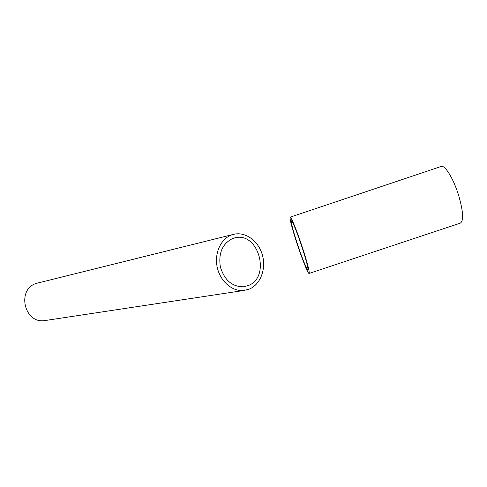<?xml version="1.0" encoding="UTF-8"?>
<svg xmlns="http://www.w3.org/2000/svg" width="487" height="487" viewBox="0 0 487 487"><rect width="100%" height="100%" fill="white"/><g stroke="black" fill="none" stroke-linecap="round" stroke-linejoin="round"><path stroke-width="0.73" d="M46.088 320.391L44.652 320.61C24.228 323.91 16.43 289.436 36.239 283.404L233.163 234.454M249.484 289.016L243.847 290.477C232.415 291.743 220.368 281.523 217.293 267.576C214.103 253.654 220.568 239.038 231.386 235.032L234.028 234.241C245.752 231.569 258.56 241.144 262.377 254.999C266.334 268.812 260.594 284.311 249.484 289.016M232.561 238.545L235.032 237.808C258.536 231.599 271.131 277.097 248.321 285.54L243.579 286.782C232.22 286.831 224.477 280.226 220.361 266.961C218.298 253.191 222.364 243.719 232.561 238.545M302.354 247.335C297.076 231.228 291.104 216.526 290.191 217.153C289.588 218.882 291.847 227.63 296.96 243.409C302.007 258.792 307.961 273.676 309.056 273.457C309.805 272.221 307.571 263.51 302.354 247.335M309.148 273.426L460.264 223.149C463.886 220.952 463.32 211.614 458.571 195.147C453.537 178.82 444.96 164.862 441.259 166.432L441.094 166.481M297.289 243.646C301.697 257.081 306.877 270.029 307.821 269.81C308.466 268.708 306.518 261.123 301.983 247.067C297.399 233.084 292.206 220.27 291.396 220.794C290.867 222.273 292.827 229.888 297.289 243.646M44.652 320.61L243.847 290.477M234.223 238.003L235.032 237.808M290.191 217.153L441.259 166.432"/></g></svg>
